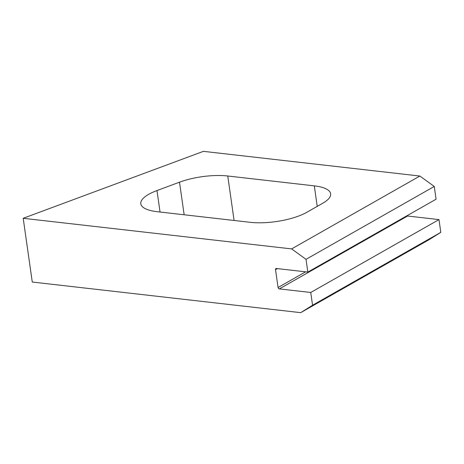 <?xml version="1.0" encoding="UTF-8"?>
<svg xmlns="http://www.w3.org/2000/svg" width="464" height="464" viewBox="0 0 464 464"><rect width="100%" height="100%" fill="white"/><g stroke="black" fill="none" stroke-linecap="round" stroke-linejoin="round"><path stroke-width="0.7" d="M312.556 305.225L310.741 292.477L438.985 219.605L440.8 232.354L312.556 305.225L300.695 312.655L32.271 282.037L23.2 218.295L291.624 248.907L306.02 259.33L434.269 186.458L419.868 176.036L291.624 248.907M23.2 218.295L203.423 151.345L419.868 176.036M306.02 259.33L307.835 272.078L436.085 199.207L434.269 186.458M406.963 215.748A1.357 0.998 -119.6 0 0 407.583 216.021L438.985 219.605M440.8 232.354L428.939 239.778L300.695 312.655M407.583 216.021L279.334 288.898L310.741 292.477M279.334 288.898A1.357 0.998 60.4 0 1 278.069 287.5L305.643 271.829M277.368 268.604L275.529 269.648L278.069 287.5M275.529 269.648A1.357 0.998 60.4 0 1 275.941 268.592A1.357 0.998 60.4 0 1 276.434 268.499L307.835 272.078M250.183 222.308L157.145 211.694A40.786 13.067 171.9 0 1 140.812 203.777A40.786 13.067 171.9 0 1 156.983 190.553L179.51 182.184A40.786 13.067 171.9 0 1 227.76 175.995L314.308 185.867A40.786 13.067 171.9 0 1 330.635 193.79A40.786 13.067 171.9 0 1 322.747 203.238L306.716 212.35A40.786 13.067 171.9 0 1 250.183 222.308M317.225 206.376L314.308 185.867M227.76 175.995L234.094 220.47M156.983 190.553L160.039 212.025M184.15 214.774L179.51 182.184"/></g></svg>
